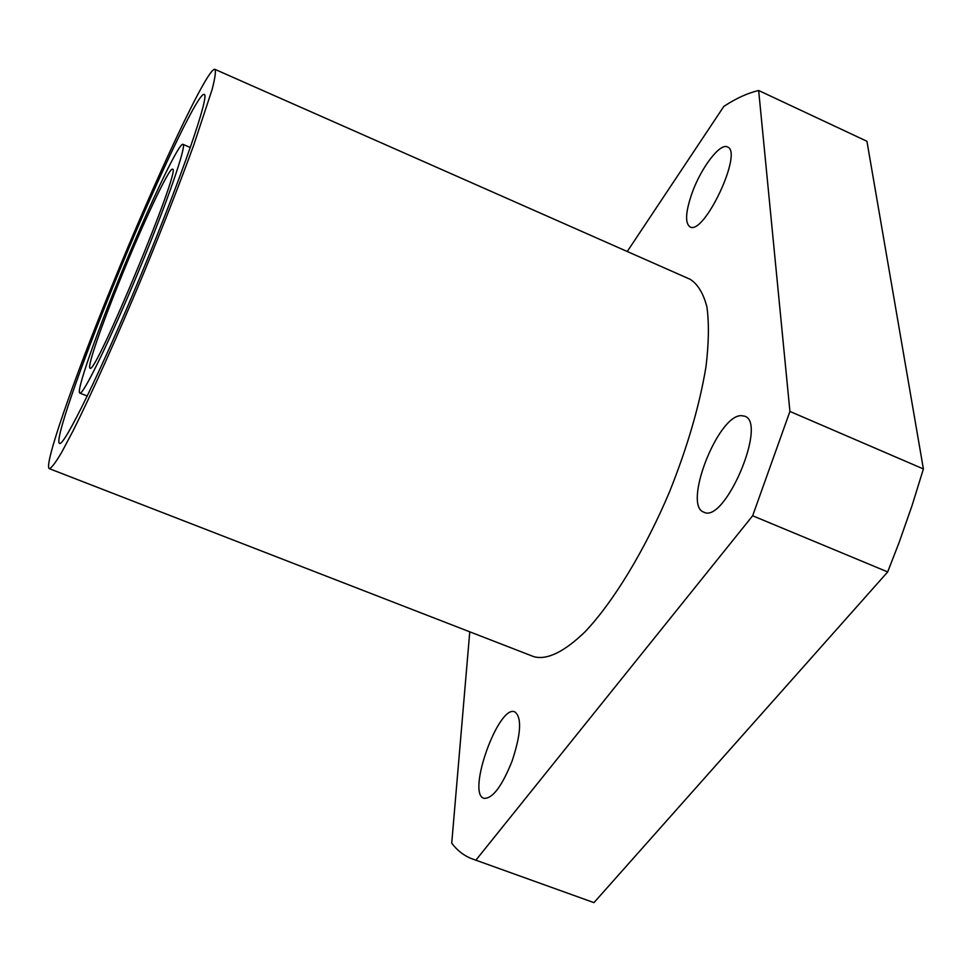 <?xml version="1.0" encoding="UTF-8"?>
<svg xmlns="http://www.w3.org/2000/svg" width="972" height="972" viewBox="0 0 972 972"><rect width="100%" height="100%" fill="white"/><g stroke="black" fill="none" stroke-linecap="round" stroke-linejoin="round"><path stroke-width="1.46" d="M627.244 251.505L723.848 106.398C736.047 98.366 747.65 93.069 758.658 90.505L866.927 141.268L923.4 468.954L912.052 505.586L899.112 542.485L887.691 571.937L593.953 902.636L472.307 858.908C464.264 855.931 457.399 850.694 451.725 843.186L469.768 631.824M593.953 902.636L472.307 858.908M512.074 761.137C501.868 786.482 492.488 798.887 483.91 798.34C466.39 793.565 498.77 703.728 514.893 711.917C521.976 717.53 521.041 733.945 512.074 761.137M692.149 192.796C701.128 167.694 720.033 142.75 727.421 146.942C743.556 151.729 703.886 236.05 689.962 226.853C684.835 223.038 685.564 211.689 692.149 192.796M923.4 468.954L789.92 411.435L752.656 515.768L887.691 571.937M789.92 411.435L758.658 90.505M475.988 860.038L752.656 515.768M214.946 69.364L690.144 279.292C697.774 284.116 703.376 293.35 706.936 307.006C709.135 323.129 708.831 342.97 706.012 366.517C699.694 404.996 687.532 446.78 669.526 491.856C644.837 550.274 613.308 602.008 585.059 631.8C563.991 652.078 546.872 660.353 533.677 656.622L49.353 468.674C43.193 466.56 73.374 380.356 111.16 287.761C155.058 179.383 208.032 65.95 214.946 69.364C216.003 71.357 215.043 78.1 212.078 89.618L193.695 145.241C179.893 183.113 163.162 225.941 143.479 273.715C117.539 336.057 91.465 394.134 73.277 430.438L61.673 452.345C55.623 462.575 51.516 468.018 49.353 468.674M741.174 415.639L744.625 416.174C767.819 422.747 724.675 524.175 703.837 512.147C682.599 505.634 717.664 415.251 741.174 415.639M113.42 285.561C152.106 190.062 198.361 91.174 204.217 94.43C209.94 94.697 182.177 175.592 141.754 272.998C101.392 370.429 63.751 447.242 59.523 443.378C54.128 441.713 80.214 366.979 113.42 285.561M118.122 280.981C146.14 211.799 179.079 141.657 182.991 144.342C187.037 144.767 166.941 203.002 138.449 271.638C110.018 340.285 82.997 395.653 79.838 393.089C75.998 392.153 94.175 339.738 118.122 280.981M120.564 278.612C143.127 222.867 169.444 166.929 172.469 169.225C182.554 165.204 94.296 378.047 90.019 368.06C86.945 367.416 101.319 325.851 120.564 278.612M79.838 393.089L87.273 396.041M182.991 144.342L190.33 147.513"/></g></svg>
